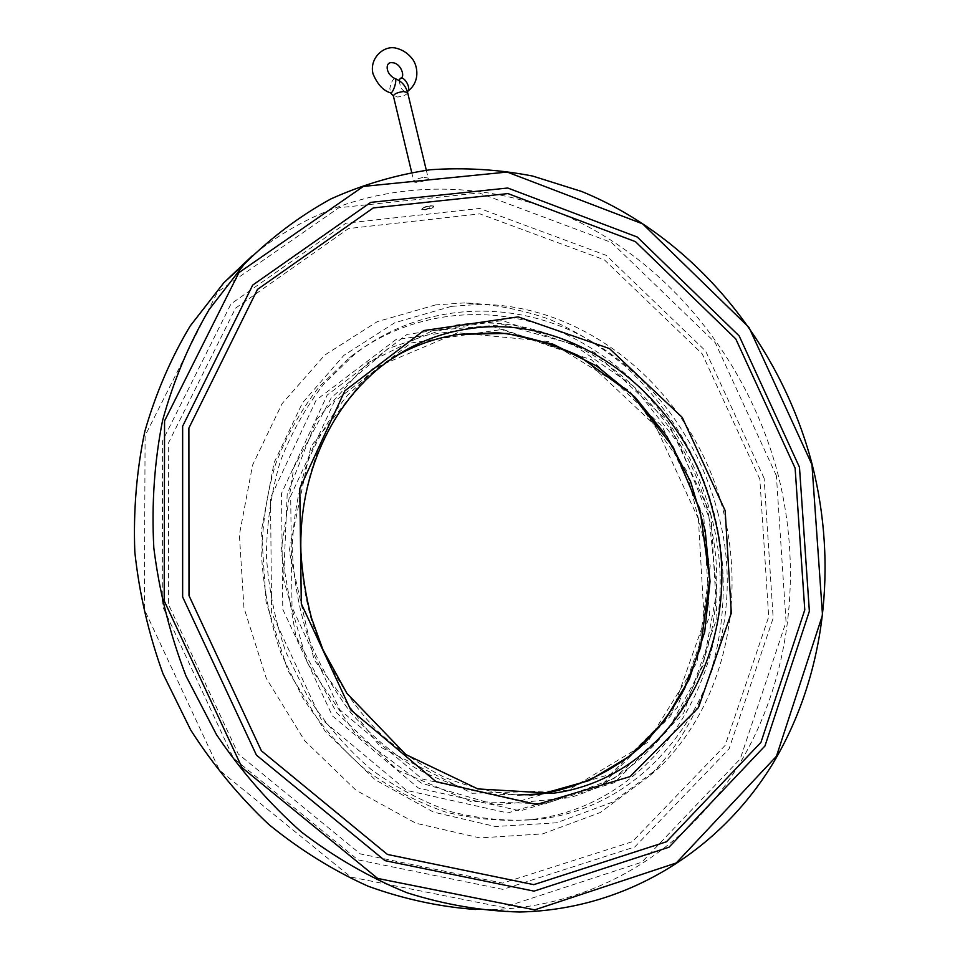 <?xml version="1.0" encoding="UTF-8"?>
<svg xmlns="http://www.w3.org/2000/svg" width="960" height="960" viewBox="0 0 960 960"><rect width="100%" height="100%" fill="white"/><g stroke="black" fill="none" stroke-linecap="round" stroke-linejoin="round"><path stroke-width="0.72" stroke-dasharray="4.8 3.6" d="M398.976 80.508L400.896 87.756C403.08 90.948 405.18 92.244 407.172 91.668L407.172 91.668M424.02 177.348L428.196 178.092C429.192 180.42 414.168 183.852 413.88 181.572C414.636 179.76 418.02 178.344 424.02 177.348M698.4 518.904L655.524 425.82L582.54 357.24L490.752 325.788L395.736 339.732L316.14 400.116L270.504 497.832L271.632 612.936L320.916 718.776L406.584 790.404L507.744 812.952L601.812 784.872L670.86 715.728L704.244 621.216L698.4 518.904M711.12 515.592C691.044 436.728 636.948 367.896 566.832 334.848C496.74 302.292 412.74 308.448 349.68 357.468L319.044 386.952C301.068 409.944 286.536 435.768 275.472 464.436C266.652 494.328 262.068 525.468 261.696 557.868C263.856 590.46 270.324 622.368 281.076 653.604L302.652 697.668C320.568 724.968 341.46 748.968 365.328 769.644C390.48 788.052 417.084 802.14 445.14 811.908C473.532 819.048 501.732 821.652 529.752 819.696C667.332 805.464 748.476 649.836 711.12 515.592M703.812 516.684L662.208 426.324L591.48 359.796L502.692 329.364L410.976 342.972L334.392 401.496L290.676 496.032L292.02 607.272L339.636 709.584L422.22 778.992L519.768 801.084L610.572 774.216L677.28 707.46L709.548 615.924L703.812 516.684M718.068 513.54C697.848 434.184 643.452 364.908 573 331.596C502.548 298.764 418.14 304.86 354.768 354.132L323.964 383.784C305.904 406.92 291.312 432.912 280.188 461.76C271.344 491.844 266.736 523.2 266.388 555.828C268.584 588.648 275.088 620.796 285.936 652.26L307.668 696.636C325.704 724.14 346.728 748.308 370.74 769.14C396.06 787.692 422.82 801.876 451.032 811.716C479.592 818.904 507.948 821.52 536.1 819.564C674.388 805.212 755.712 648.6 718.068 513.54M708.312 515.604L679.656 444.876L633.036 385.8L572.532 344.148L503.52 324.672L432.708 330.564L367.836 362.772L316.92 419.232L287.184 494.388L283.572 579.336L307.344 662.988L355.56 734.04L421.452 783.192L495.924 804.864L569.388 797.736C681.156 765.48 739.752 631.776 708.312 515.604M710.94 515.112L667.8 421.416L594.492 352.32L502.368 320.544L407.028 334.428L327.204 395.088L281.496 493.404L282.78 609.3L332.412 715.92L418.536 788.124L520.128 810.888L614.484 782.676L683.64 713.124L716.964 618.048L710.94 515.112M708.768 515.508L716.832 591.54L703.02 665.652L667.836 730.44L613.776 778.656L545.652 803.832L470.652 801.48L397.764 770.232L336.66 712.8L295.896 636.168L281.1 550.572L293.808 467.52L331.404 397.584L387.996 348.648L455.916 325.092C568.116 307.692 681.096 397.992 708.768 515.508M451.416 306.36L394.8 322.728L343.86 355.368L302.46 402.9L274.092 462.636L261.444 530.58L266.04 601.716L287.844 670.488L325.248 731.412L375.144 779.76L433.416 812.088L495.408 826.524L556.524 822.804L612.624 802.092L660.312 766.62C732.6 694.68 751.008 574.98 712.152 476.028C673.284 377.076 579.612 304.596 479.604 304.368L451.416 306.36M435.552 304.92L377.268 321.648L324.768 355.068L282 403.788L252.6 465.036L239.388 534.744L243.948 607.74L266.28 678.3L304.704 740.76L356.04 790.272L416.004 823.272L479.808 837.9L542.676 833.892L600.372 812.484L649.404 775.98C723.708 702.06 742.668 579.588 702.972 478.452C684.768 435.096 658.896 397.728 625.368 366.336C602.088 347.16 576.936 331.536 549.924 319.464C522.144 309.66 493.68 304.128 464.52 302.892L435.552 304.92M759.852 479.22L702.216 353.856L604.344 259.824L479.892 213.852L348.48 228.552L235.584 308.124L168.672 442.524L168.42 604.344L238.26 753.972L360.348 853.92L502.68 883.116L632.316 841.68L725.16 745.392L768.684 616.836L759.852 479.22M764.136 478.32L705.588 350.952L606.18 255.336L479.7 208.452L345.996 223.188L230.94 303.984L162.612 440.772L162.252 605.64L233.436 758.136L357.912 859.86L502.896 889.38L634.764 846.972L729.06 748.872L773.172 618.144L764.136 478.32M776.388 475.728L715.224 342.636L611.46 242.484L479.172 192.948L338.844 207.744L217.548 292.02L145.092 435.684L144.36 609.432L219.444 770.196L350.844 877.068L503.52 907.464L641.808 862.2L740.256 758.88L786.048 621.876L776.388 475.728M475.656 909.492L490.212 909.636C595.044 907.488 686.616 849.564 738.588 765.42C790.152 680.604 802.944 573.444 778.236 475.26C749.16 363.072 671.652 264.948 569.904 217.584C468.3 170.988 344.352 180.216 252.168 255.9M425.148 209.544L433.788 206.088C429.204 205.2 425.148 206.184 421.608 209.04L425.148 209.544M425.232 209.904L421.692 209.388C425.232 206.544 429.288 205.56 433.872 206.436C433.212 207.912 430.332 209.064 425.232 209.904M425.388 209.784L433.38 206.976C435.48 204.096 419.052 208.068 422.4 209.64L425.388 209.784M394.836 78.54C392.736 79.296 391.08 82.608 389.844 88.452L390.564 92.844M407.628 92.592C406.872 94.704 403.536 96.18 397.62 97.02L393.372 95.964M457.752 332.736L372.3 368.892L310.944 446.352L289.152 550.932L314.004 659.688L380.376 747.048L472.08 793.296L567.636 790.464L647.244 742.656L697.032 662.352L710.232 565.896L686.256 470.136L629.58 390.84L549.06 341.604L457.752 332.736M529.896 795.18L491.388 794.1C465.432 789.54 440.184 780.888 415.644 768.156C391.932 753.18 370.38 734.76 350.976 712.884C333.192 689.34 318.72 663.624 307.572 635.736C298.548 607.08 293.436 577.944 292.212 548.328C293.28 518.964 298.128 490.836 306.768 463.968C317.436 438.252 331.176 415.188 347.988 394.764L376.476 368.748L394.152 357.084M404.832 351.348L385.032 363.468C355.896 386.4 332.328 417.528 316.668 454.68C297.768 505.44 295.668 564.78 311.616 620.76C325.212 662.244 347.688 699.924 376.908 730.428C397.464 749.328 419.652 764.808 443.496 776.844C467.892 786.744 492.624 792.792 517.692 795.012M411.684 172.38L413.88 181.572M426.3 170.22L428.196 178.092M529.752 819.696L536.1 819.564M349.68 357.468L354.768 354.132M479.604 304.368L464.52 302.892M660.312 766.62L649.404 775.98M490.212 909.636L519.66 912"/><path stroke-width="1.44" d="M411.684 172.38L393.384 96.012C394.056 93.888 397.404 92.4 403.404 91.536L407.628 92.544C405.708 85.74 401.496 81.084 395.004 78.588C397.644 79.5 392.82 94.392 390.408 92.796C383.256 90.684 377.46 84.372 373.032 73.872C369.108 58.884 383.064 45.444 395.376 48C402.12 49.476 407.736 53.052 412.224 58.716C417.816 65.64 420.552 82.14 407.352 91.56C411.744 89.472 404.712 75.996 400.428 78.312L398.976 80.508M795.12 468.144L735.756 338.892L635.424 241.632L507.96 193.584L373.284 207.924L257.472 289.416L188.88 428.076L189 595.62L261.396 750.816L387.42 854.448L533.784 884.652L666.468 841.764L760.968 742.356L804.78 609.876L795.12 468.144M799.476 467.232L739.176 335.928L637.284 237.036L507.744 188.016L370.716 202.38L252.684 285.12L182.64 426.228L182.64 596.952L256.428 755.124L384.924 860.616L534.024 891.132L669 847.224L764.964 745.956L809.364 611.232L799.476 467.232M811.956 464.604L748.98 327.42L642.624 223.848L507.156 172.056L363.336 186.42L238.872 272.688L164.556 420.888L164.196 600.84L242.04 767.628L377.712 878.448L534.72 909.852L676.272 862.968L776.448 756.288L822.504 615.108L811.956 464.604M252.168 255.9L223.884 282.708L190.2 325.968C170.892 358.236 155.784 393.348 144.864 431.28C136.608 470.412 133.26 510.672 134.82 552.048C139.284 593.52 148.68 634.092 162.996 673.752L190.728 730.044C213.276 765.24 239.34 796.752 268.932 824.58C300.084 849.924 333.18 870.48 368.184 886.248C403.788 899.112 439.62 906.852 475.656 909.492M812.208 464.64C780.456 342.948 693.744 237.312 581.544 191.436L532.452 176.004C498.732 169.476 464.712 167.388 430.392 169.74C396.228 174.744 363.048 184.476 330.852 198.936C299.604 216.096 270.78 237.78 244.38 264.012L209.232 309.408C189.18 343.392 173.628 380.424 162.576 420.504C154.38 461.868 151.476 504.396 153.84 548.088C159.312 591.828 170.028 634.476 186.012 676.044L216.552 734.76C241.188 771.24 269.424 803.616 301.284 831.912C334.716 857.436 369.972 877.716 407.052 892.776C444.624 904.668 482.148 911.076 519.66 912C627.132 909.696 720.48 849.816 773.1 763.152C825.324 675.792 837.816 565.632 812.208 464.64M400.428 78.312C405.912 77.328 400.74 62.544 392.1 62.724C384.996 61.5 385.2 74.04 395.004 78.588L394.836 78.54M426.3 170.22L407.628 92.592M394.152 357.084C414.66 345.288 436.344 337.692 459.204 334.308L506.7 333.432L553.296 344.328L596.772 366.072L635.196 397.32L666.912 436.428L690.588 481.536L705.204 530.604L710.04 581.46L704.736 631.776L689.304 679.212L664.152 721.356L630.216 755.88L588.888 780.636L542.124 793.848L529.896 795.18M468.444 328.788C438.312 333.24 410.508 344.796 385.032 363.468C332.268 402.78 298.464 474.492 300.924 552.252C302.292 574.416 305.832 596.364 311.532 618.108L322.956 649.728L346.92 693.384L405.816 754.524L477.828 788.928L552.6 793.332C675.648 777.264 747.42 636.228 713.472 513.588C686.568 399.408 576.852 311.748 468.444 328.788M517.692 795.012L542.124 793.848C579.24 787.164 611.904 771.66 640.116 747.336C657.552 730.032 672.36 710.472 684.516 688.656L700.512 647.652L709.692 579.528L700.092 510.576L673.164 447.132L631.596 394.2L578.364 355.596C549.06 342.552 522.096 334.932 497.46 332.736L458.976 334.38C440.196 337.164 422.148 342.816 404.832 351.348M725.16 510.66L731.316 613.056L698.472 707.568L630.096 776.604L536.688 804.48L436.056 781.68L350.64 709.776L301.296 603.72L299.796 488.496L344.832 390.816L423.744 330.576L518.148 316.872L609.468 348.576L682.236 417.396L725.16 510.66M393.372 95.964L390.564 92.844M223.884 282.708L244.38 264.012"/></g></svg>
